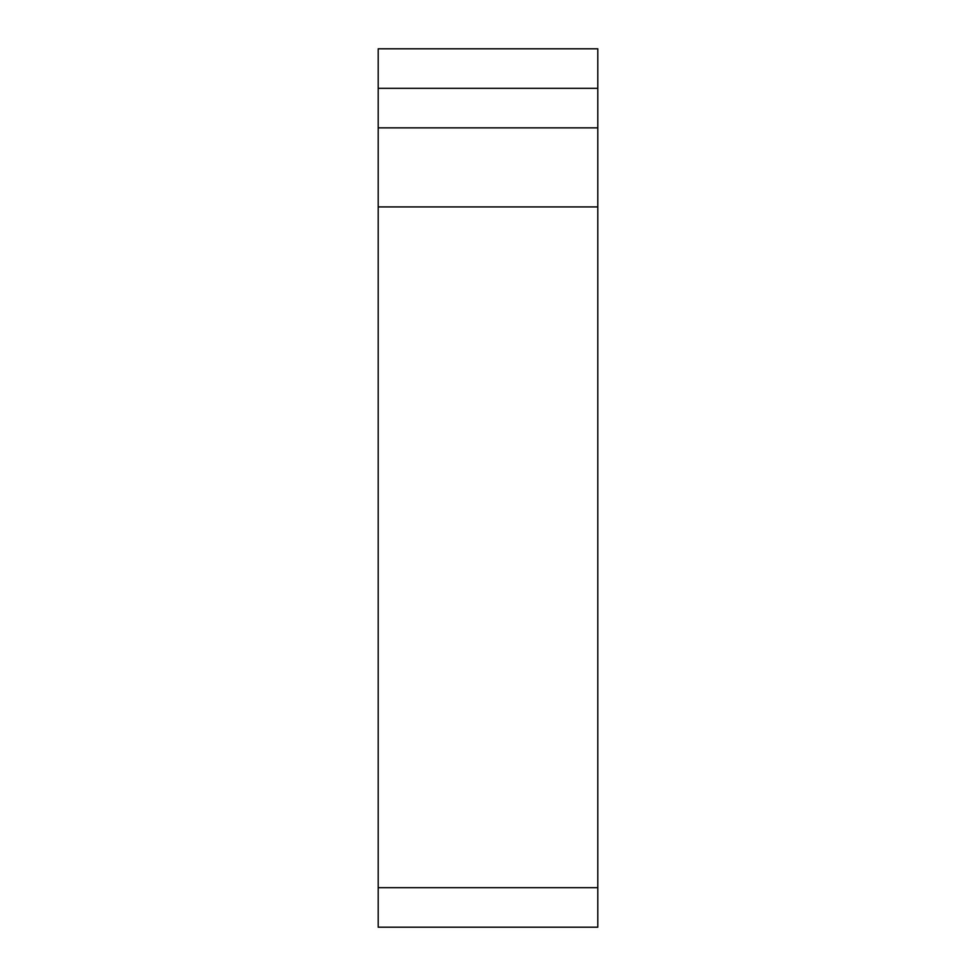 <?xml version="1.0" encoding="UTF-8"?>
<svg xmlns="http://www.w3.org/2000/svg" width="976" height="976" viewBox="0 0 976 976"><rect width="100%" height="100%" fill="white"/><g stroke="black" fill="none" stroke-linecap="round" stroke-linejoin="round"><path stroke-width="1.46" d="M378.2 88.328L378.2 48.8L597.8 48.8L597.8 127.856L378.2 127.856L378.2 88.328L597.8 88.328M378.2 887.672L597.8 887.672L597.8 927.2L378.2 927.2L378.2 127.856M597.8 887.672L597.8 127.856M378.2 206.912L597.8 206.912"/></g></svg>
